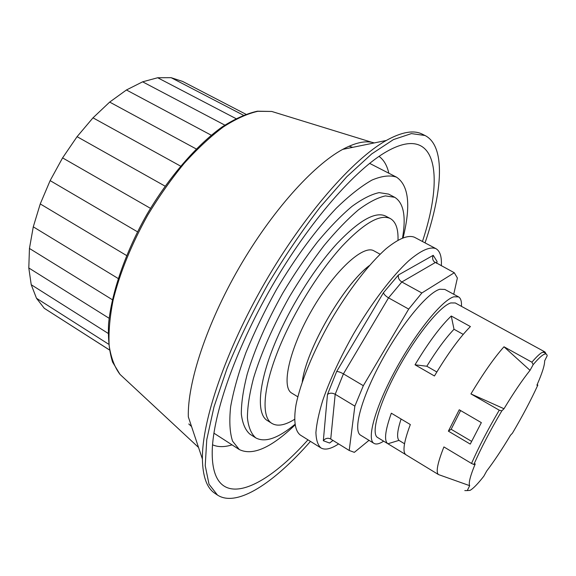 <?xml version="1.0" encoding="UTF-8"?>
<svg xmlns="http://www.w3.org/2000/svg" width="576" height="576" viewBox="0 0 576 576"><rect width="100%" height="100%" fill="white"/><g stroke="black" fill="none" stroke-linecap="round" stroke-linejoin="round"><path stroke-width="0.86" d="M471.593 441.353L451.159 429.286L460.613 410.558M404.525 443.75L398.959 440.381C396.612 437.731 397.318 430.618 401.083 419.026M436.831 371.981L426.816 366.235C436.601 350.352 445.666 338.033 454.018 329.263L463.219 334.375M426.816 366.235L415.022 364.802C428.22 342.799 440.302 326.534 451.26 316.008L454.018 329.263M451.26 316.008L470.405 326.563C459.691 337.334 447.703 353.808 434.448 375.977L415.022 364.802M398.959 440.381L387.907 443.765C383.904 440.993 385.049 430.805 391.334 413.201L410.328 424.548C403.747 442.123 402.293 452.196 405.965 454.774L438.509 474.581C435.686 472.342 437.494 463.126 443.909 446.926L471.535 463.457L473.854 464.508L475.236 463.889C470.232 476.014 468.382 483.278 469.685 485.676L438.509 474.581M459.252 409.766L481.349 422.633L470.254 444.096L448.373 431.15L459.252 409.766M294.926 425.081C271.08 447.876 252.54 456.034 239.306 449.546L232.567 441.151C229.774 432.655 229.126 421.193 230.63 406.764C233.467 390.794 238.55 372.787 245.873 352.757C254.412 331.97 264.629 310.874 276.523 289.469C295.214 257.846 316.13 229.5 336.175 208.325C349.222 195.638 361.138 186.228 371.938 180.086C381.852 175.903 390.046 174.931 396.518 177.17C408.751 185.386 410.969 205.524 403.157 237.578M235.93 118.591L157.673 77.746L171.122 77.681L243.338 115.186M109.318 349.891L44.28 308.297L36.497 298.274L31.226 284.724L28.8 267.962L29.448 248.45L33.278 226.836L40.248 203.926L50.134 180.619L62.582 157.889L77.076 136.67L92.995 117.835L109.678 102.089L126.432 89.978L142.625 81.821L157.673 77.746M142.625 81.821L224.834 125.122M171.122 77.681L182.592 81.425L245.851 114.228M405.698 454.586L388.21 443.938M374.306 142.92L371.858 142.301C364.097 140.746 354.384 143.107 342.713 149.378C312.962 165.449 271.512 211.594 239.047 267.84C206.575 324.079 187.358 383.054 188.323 416.858L202.399 459.029C202.738 476.719 206.928 488.174 214.956 493.38L217.469 495.058C236.887 507.794 274.284 482.702 310.464 441.389M276.574 112.946L271.75 111.456L257.846 111.298C247.298 113.702 235.778 118.937 223.272 126.979C210.391 136.634 197.366 148.759 184.183 163.361C171.187 179.165 159.034 196.423 147.73 215.129C131.486 244.339 119.974 272.606 113.17 299.93C109.771 317.081 108.439 332.33 109.166 345.701C111.024 357.732 114.631 367.294 119.988 374.378L198.533 447.444M425.052 242.87C442.728 190.879 445.745 145.944 425.009 135.504L422.294 134.165C413.77 129.816 401.76 131.918 386.273 140.472C353.002 159.077 304.078 214.704 264.83 282.722C225.562 350.726 201.866 420.919 202.399 459.029M425.009 135.504L411.408 133.596L393.473 139.579L371.671 153.943L346.86 176.652L320.256 207.014C302.062 230.638 284.587 256.45 267.811 284.443C251.957 312.97 238.356 341.014 226.994 368.582L214.013 406.807L206.762 439.654L205.229 465.71L209.016 484.236L217.469 495.058M422.446 241.488C444.636 174.658 436.709 123.638 387.346 151.186C355.831 168.631 309.161 221.746 271.692 286.682C234.202 351.605 211.55 418.586 212.213 454.601C213.048 511.121 261.194 492.473 307.958 439.826M388.829 173.225C387.101 165.514 383.839 159.898 379.03 156.377M212.551 444.802C218.002 447.206 224.503 447.228 232.042 444.859M402.559 237.816C406.21 216.346 403.589 202.838 394.704 197.294L388.57 194.098L379.145 192.629C371.383 194.27 362.311 198.864 351.943 206.424C340.992 215.676 329.501 227.506 317.47 241.927C305.402 257.58 293.846 274.637 282.794 293.09C266.688 321.869 254.822 348.905 247.198 374.206C243.238 389.765 241.279 403.049 241.33 414.05C242.489 423.518 245.376 430.236 249.984 434.196L255.816 437.911C265.068 442.829 278.071 438.343 294.833 424.447M394.704 197.294L385.402 195.898C377.719 197.59 368.719 202.241 358.416 209.866C347.515 219.175 336.06 231.077 324.05 245.556C312.005 261.274 300.442 278.381 289.368 296.885C273.211 325.728 261.266 352.8 253.526 378.101C249.494 393.66 247.457 406.922 247.414 417.895C248.486 427.327 251.287 434.002 255.816 437.911M272.023 423.482L267.509 420.646C255.334 413.95 258.53 379.382 278.438 335.11C293.292 301.824 316.051 266.407 337.133 243.454C359.179 220.385 375.336 211.255 385.603 216.05L390.312 218.542C380.174 213.811 364.111 223.027 342.13 246.19C321.091 269.23 298.318 304.733 283.392 338.047C263.383 382.37 259.999 416.88 272.023 423.482C277.51 426.636 284.998 425.275 294.502 419.386M453.73 294.271L457.38 278.014L454.306 272.743L421.855 292.982L408.701 309.089L363.326 385.69L354.859 406.13L349.214 450.475L354.348 452.347L369.007 440.33M458.539 296.878L444.845 289.44L439.913 289.246C427.745 292.356 401.213 324.432 381.175 361.62C361.037 398.815 352.714 430.978 360.684 435.24L373.982 443.376C366.408 439.358 375.199 407.297 395.496 369.95C415.699 332.597 442.022 300.175 453.802 296.806L458.539 296.878C460.75 298.159 461.722 301.313 461.462 306.346M349.214 450.475L330.3 438.775C327.571 437.724 325.246 438.379 323.33 440.741L329.587 443.03L333.029 440.438M436.738 263.326L437.09 261.533L436.385 263.131M437.09 261.533L433.231 255.312C432.18 257.702 432.482 259.834 434.138 261.698L454.306 272.743M433.231 255.312L398.434 274.968C397.908 277.805 399.038 280.145 401.825 281.981L435.276 262.541M398.434 274.968L383.458 292.709C383.94 294.386 385.632 296.1 388.534 297.857L401.825 281.981L421.855 292.982M383.458 292.709L336.636 371.556C338.184 371.434 340.445 372.204 343.418 373.867L388.534 297.857L408.701 309.089M336.636 371.556L327.478 394.488C329.623 392.832 332.201 392.76 335.196 394.279L343.418 373.867L363.326 385.69M354.859 406.13L335.196 394.279L330.739 439.02M338.63 443.909C330.977 448.978 325.073 450.317 320.918 447.926C317.801 445.104 316.138 439.949 315.914 432.475C316.606 423.706 318.881 413.014 322.754 400.392C329.89 379.843 340.142 357.682 353.527 333.914C371.52 303.149 392.047 276.134 408.715 260.784C420.941 250.387 430.013 246.341 435.938 248.659C440.05 251.035 441.85 256.745 441.331 265.788M435.938 248.659L414.439 237.24C408.11 234.706 398.7 238.5 386.194 248.623C369.194 263.592 348.538 290.218 330.682 320.731C313.193 351.454 300.47 382.658 296.006 404.87C293.4 420.646 295.027 430.92 300.276 435.017L320.918 447.926M369.302 265.658C343.57 284.818 306.029 349.855 302.306 381.722M398.009 240.055C398.354 228.881 395.791 221.717 390.312 218.542M380.102 254.203L373.954 250.862C363.442 244.296 334.476 270.756 311.954 309.924C289.303 349.013 280.879 387.331 291.83 393.149L297.799 396.799M302.27 381.83C305.95 349.942 343.606 284.702 369.374 265.572M451.159 429.286L448.373 431.15M503.978 346.781L530.035 370.354C522.403 379.872 513.727 392.666 504 408.744L470.93 393.912C483.286 373.334 494.302 357.624 503.978 346.781L531.907 362.196L533.182 364.644L530.035 370.354M537.17 384.602L537.84 385.049L536.897 385.222C542.146 373.284 544.723 365.17 544.637 360.886L547.2 355.73C546.379 351.641 541.706 354.614 533.182 364.644M469.685 485.676L467.258 490.601L470.052 490.363C473.227 488.599 477.814 483.876 483.818 476.215L486.684 471.038C494.071 461.318 502.02 449.366 510.53 435.19L512.417 433.217C522.562 416.009 531.036 399.953 537.84 385.049M467.258 490.601L464.796 490.594M531.907 362.196C536.04 357.322 539.309 354.146 541.706 352.67L544.946 351.943L545.875 353.462L543.132 351.965M504 408.744L501.818 410.861L499.262 410.191L470.93 393.912M473.854 464.508C480.758 448.646 490.075 430.769 501.818 410.861M471.535 463.457C478.418 447.66 487.656 429.905 499.262 410.191M387.907 443.765L377.618 437.508C370.656 433.807 378.742 404.402 397.282 370.246C415.735 336.089 439.862 306.245 450.785 302.933L455.278 302.969L544.946 351.943M383.638 441.173C379.411 443.916 376.193 444.65 373.982 443.376M44.28 308.297L109.31 349.841M36.497 298.274L108.569 344.167M31.226 284.724L108.13 333.374M28.8 267.962L109.13 318.283M29.448 248.45L112.349 299.707M33.278 226.836L118.138 278.482M40.248 203.926L126.569 255.521M50.134 180.619L137.484 231.804M62.582 157.889L150.487 208.339M77.076 136.67L165.067 186.142M92.995 117.835L180.554 166.097M109.678 102.089L196.222 148.954M126.432 89.978L211.262 135.209M371.858 142.301L271.75 111.456L257.407 111.19C246.636 113.573 234.943 118.771 222.343 126.799C196.661 145.102 168.926 177.026 146.801 214.596C125.338 252.547 111.564 292.529 108.562 323.921C107.921 338.846 109.26 351.576 112.586 362.095L119.988 374.378L123.689 377.813M327.478 394.488L323.33 440.741M329.587 443.03L332.914 440.46M213.89 433.152L239.306 449.546M369.612 163.368L396.518 177.17M342.713 149.378L386.273 140.472M188.777 423.972L191.549 426.521M349.099 146.218L352.692 147.334"/></g></svg>
